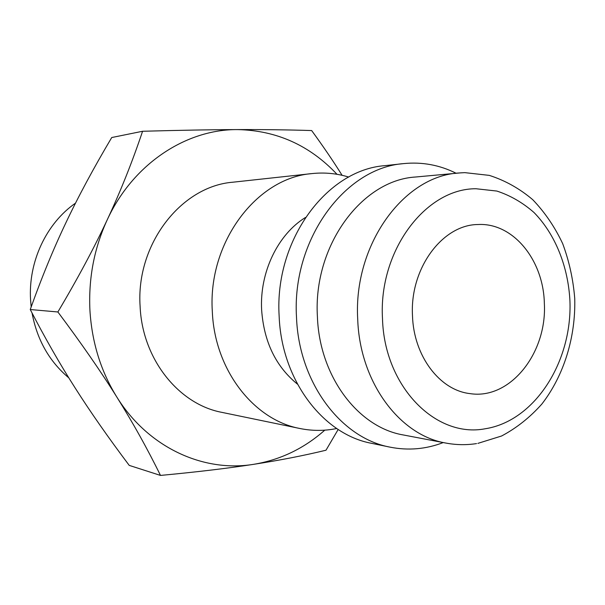 <?xml version="1.0" encoding="UTF-8"?>
<svg xmlns="http://www.w3.org/2000/svg" width="605" height="605" viewBox="0 0 605 605"><rect width="100%" height="100%" fill="white"/><g stroke="black" fill="none" stroke-linecap="round" stroke-linejoin="round"><path stroke-width="0.91" d="M336.713 428.514C324.522 431.01 312.256 431.002 299.929 428.506C253.775 419.976 214.571 369.942 212.317 311.439C207.696 242.295 256.777 177.734 312.104 173.575C324.62 172.266 336.826 173.431 348.722 177.076M312.104 173.575L232.895 182.203C181.122 186.219 135.739 244.367 140.118 306.493C142.288 359.067 178.717 404.321 221.899 412.368L299.929 428.506M297.456 384.145C275.865 366.592 263.924 341.855 261.632 309.941C259.553 272.303 277.831 234.475 305.419 217.498M443.253 442.565C425.965 449.212 408.246 450.748 390.096 447.155L371.568 443.321C322.972 434.413 281.438 380.016 279.139 316.022C274.33 240.374 326.587 169.899 384.833 165.657L403.641 163.607C422.048 161.762 439.54 164.976 456.117 173.249M390.096 447.155C340.918 438.164 298.817 382.632 296.503 317.209C291.663 239.875 344.699 167.865 403.641 163.607M476.543 443.594C466.357 445.167 456.155 444.993 445.923 443.072L403.376 434.972C358.221 427.463 319.455 376.59 317.406 316.612C313.019 245.857 361.775 180.04 415.695 177L461.305 172.803M324.779 430.163C304.005 448.539 280.296 459.929 253.669 464.322C203.356 472.611 148.066 447.534 116.795 397.001C132.866 422.676 147.431 448.812 160.491 475.424L129.228 465.389C108.265 437.513 90.236 411.702 75.149 387.956C60.024 364.293 45.057 338.15 30.25 309.533C41.601 277.71 53.505 248.738 65.968 222.617C78.363 196.428 93.624 168.069 111.728 137.532L142.576 131.27C132.314 161.853 120.546 191.339 107.266 219.736C94.047 248.073 77.591 278.814 57.876 311.976C81.176 343.073 100.816 371.417 116.795 397.001C100.876 371.311 91.922 342.46 89.933 310.448C88.39 278.391 94.168 248.148 107.266 219.736C132.994 163.857 186.098 129.175 237.599 129.591C276.576 130.43 309.707 145.336 337 174.3M68.804 377.86C49.315 361.442 37.064 339.821 32.05 312.997M31.18 306.939L30.583 300.095C28.133 261.897 46.343 223.321 75.519 203.129M412.489 315.765C409.729 268.507 442.406 224.599 478.026 224.523C513.206 222.519 543.517 260.165 544.349 303.4C547.177 353.048 510.106 400.041 469.949 393.605C439.767 390.278 413.669 356.111 412.489 315.765M160.491 475.424C196.912 471.998 227.972 468.3 253.669 464.322C279.525 460.337 303.634 455.641 325.997 450.218L338.165 429.474M342.097 175.306C333.393 161.353 323.244 146.44 311.658 130.559C288.714 129.825 264.022 129.5 237.599 129.591C211.342 129.674 179.67 130.234 142.576 131.27M57.876 311.976L30.25 309.533M445.923 443.072C399.633 435.411 359.763 382.209 357.714 319.274C353.26 245.017 403.543 176.025 458.824 172.992L464.784 172.637L489.294 175.382C505.122 180.449 519.604 188.556 532.748 199.695C544.84 212.31 554.823 226.958 562.68 243.633C569.192 261.141 573.215 279.48 574.75 298.658C575.718 337.182 563.966 375.501 541.861 404.042C529.995 417.397 516.564 428.053 501.583 436.001L477.882 443.374M485.119 428.779C435.781 438.338 384.281 386.618 382.489 318.578C378.435 250.765 425.67 188.412 476.014 188.745L496.871 191.059C510.355 195.483 522.735 202.637 533.996 212.506C555.269 234.211 568.193 266.571 569.94 301.003C572.3 361.858 534.729 421.11 485.119 428.779"/></g></svg>
